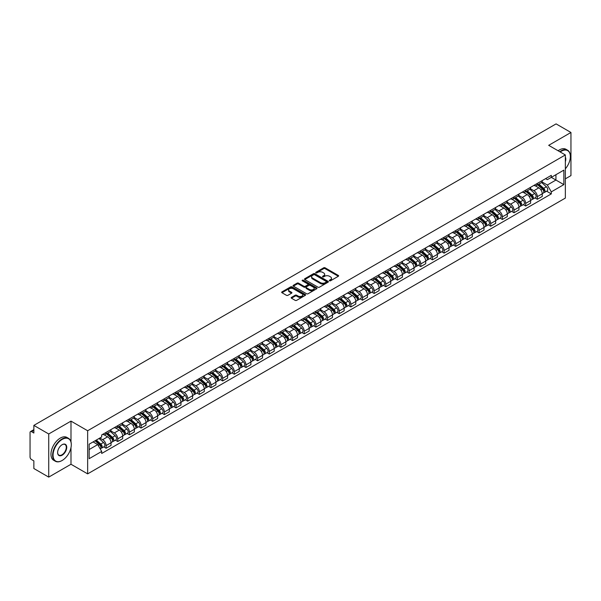 <?xml version="1.0" encoding="UTF-8"?>
<svg xmlns="http://www.w3.org/2000/svg" width="601" height="601" viewBox="0 0 601 601"><rect width="100%" height="100%" fill="white"/><g stroke="black" fill="none" stroke-linecap="round" stroke-linejoin="round"><path stroke-width="0.9" d="M329.506 280.78A0.729 0.421 0 0 0 330.535 280.78L338.325 276.28A1.037 0.601 0 0 0 338.633 275.859A1.037 0.601 0 0 0 338.325 275.431L325.126 267.813A1.037 0.601 0 0 0 323.661 267.813L315.871 272.313A0.729 0.421 0 0 0 316.892 272.907L317.906 272.321A3.321 1.916 0 0 1 322.594 272.321L323.699 272.959A3.321 1.916 0 0 1 324.668 274.311A3.321 1.916 0 0 1 323.699 275.664L322.692 276.25A0.729 0.421 0 0 0 323.714 276.843L324.72 276.257A3.321 1.916 0 0 1 329.416 276.257L330.52 276.896A3.321 1.916 0 0 1 331.489 278.248A3.321 1.916 0 0 1 330.52 279.6L329.506 280.186A0.729 0.421 0 0 0 329.506 280.78L329.506 280.186M291.47 297.367A1.037 0.601 0 0 0 291.162 297.788A1.037 0.601 0 0 0 291.47 298.209L295.174 300.35A1.037 0.601 0 0 0 296.639 300.35L305.293 295.354A1.037 0.601 0 0 0 305.593 294.933A1.037 0.601 0 0 0 305.293 294.505L292.094 286.887A1.037 0.601 0 0 0 290.621 286.887L281.974 291.883A1.037 0.601 0 0 0 281.666 292.304A1.037 0.601 0 0 0 281.974 292.732L286.444 295.309A1.037 0.601 0 0 0 287.909 295.309L291.613 293.175A1.037 0.601 0 0 0 291.921 292.747A1.037 0.601 0 0 0 291.613 292.326L289.397 291.049A2.772 1.6 0 0 1 288.585 289.915A2.772 1.6 0 0 1 290.298 288.435A2.772 1.6 0 0 1 293.318 288.78L302.01 293.799A2.772 1.6 0 0 1 302.821 294.933A2.772 1.6 0 0 1 301.109 296.413A2.772 1.6 0 0 1 298.088 296.06L296.639 295.226A1.037 0.601 0 0 0 295.174 295.226L291.47 297.367L291.47 298.209L295.174 296.09L295.174 295.226M87.648 430.744L70.993 421.121L48.726 433.975L33.859 425.395L556.083 123.889L570.95 132.475L548.683 145.329L565.346 154.945L87.648 430.744L87.648 473.873L565.346 198.082L565.346 154.945M317.974 287.18A1.037 0.601 0 0 0 319.447 287.18L328.093 282.185A1.037 0.601 0 0 0 328.401 281.764A1.037 0.601 0 0 0 328.093 281.343L314.894 273.718A1.037 0.601 0 0 0 313.429 273.718L304.775 278.714A1.037 0.601 0 0 0 304.474 279.134A1.037 0.601 0 0 0 304.775 279.563L317.974 287.18M302.536 280.937A0.729 0.421 0 0 1 303.272 281.035L316.682 288.78L308.043 293.769A1.037 0.601 0 0 1 306.57 293.769L293.371 286.144L293.371 285.295A1.037 0.601 0 0 0 293.07 285.723A1.037 0.601 0 0 0 293.371 286.144M293.371 285.295L297.074 283.161A1.037 0.601 0 0 1 298.547 283.161L303.896 286.249A1.037 0.601 0 0 0 305.361 286.249L307.817 284.829A1.037 0.601 0 0 0 308.125 284.408A1.037 0.601 0 0 0 307.817 283.988L302.25 280.765A0.729 0.421 0 0 1 303.272 280.179L316.697 287.924A1.037 0.601 0 0 1 316.997 288.345A1.037 0.601 0 0 1 316.697 288.773L316.697 287.924M48.726 433.975L48.726 477.111L33.859 468.525L33.859 460.892L31.545 459.555A2.111 1.217 -120 0 1 30.05 456.963L30.05 432.555A2.111 1.217 -120 0 1 30.486 431.586L33.859 429.64M565.346 178.843L570.95 175.605L570.95 132.475M48.726 477.111L70.993 464.257L87.648 473.873M33.859 425.395L33.859 433.028L31.545 431.691A2.111 1.217 -120 0 0 30.486 431.586M537.332 183.418A4.861 2.81 60 0 1 536.325 185.596L541.253 182.749A4.861 2.81 -120 0 0 542.26 180.57M530.33 188.646L533.891 190.705A4.861 2.81 60 0 1 537.332 196.655L542.26 193.807A4.861 2.81 -120 0 0 538.827 187.858L535.296 185.822M542.26 193.807L542.26 196.444L537.332 199.284L534.965 197.924M536.325 185.596A4.861 2.81 60 0 1 533.928 185.378M537.332 196.655L537.332 199.284M525.672 190.141A4.861 2.81 60 0 1 524.665 192.328L529.601 189.48A4.861 2.81 -120 0 0 530.608 187.294M523.313 204.648L525.672 206.015L530.608 203.168L530.608 200.539A4.861 2.81 -120 0 0 527.167 194.589L523.644 192.545M524.665 192.328A4.861 2.81 60 0 1 522.277 192.102M518.678 195.378L522.239 197.436A4.861 2.81 60 0 1 525.672 203.386L525.672 206.015M514.02 196.873A4.861 2.81 60 0 1 513.014 199.051L517.942 196.204A4.861 2.81 -120 0 0 518.948 194.025M511.654 211.379L514.02 212.746L518.948 209.899L518.948 207.27A4.861 2.81 -120 0 0 515.515 201.312L511.984 199.277M513.014 199.051A4.861 2.81 60 0 1 510.625 198.833M507.026 202.109L510.587 204.16A4.861 2.81 60 0 1 514.02 210.117L514.02 212.746M502.368 203.604A4.861 2.81 60 0 1 501.362 205.782L506.29 202.935A4.861 2.81 -120 0 0 507.297 200.757M500.002 218.11L502.368 219.478L507.297 216.63L507.297 213.994A4.861 2.81 -120 0 0 503.863 208.044L500.332 206.008M501.362 205.782A4.861 2.81 60 0 1 498.965 205.565M495.367 208.832L498.928 210.891A4.861 2.81 60 0 1 502.368 216.841L502.368 219.478M490.709 210.327A4.861 2.81 60 0 1 489.702 212.514L494.638 209.666A4.861 2.81 -120 0 0 495.645 207.48M488.35 224.842L490.709 226.201L495.645 223.354L495.645 220.725A4.861 2.81 -120 0 0 492.204 214.775L488.673 212.731M489.702 212.514A4.861 2.81 60 0 1 487.313 212.296M483.715 215.564L487.276 217.622A4.861 2.81 60 0 1 490.709 223.572L490.709 226.201M479.057 217.059A4.861 2.81 60 0 1 478.05 219.237L482.979 216.39A4.861 2.81 -120 0 0 483.985 214.211M476.691 231.565L479.057 232.933L483.985 230.085L483.985 227.456A4.861 2.81 -120 0 0 480.552 221.499L477.021 219.463M478.05 219.237A4.861 2.81 60 0 1 475.654 219.019M472.055 222.295L475.616 224.346A4.861 2.81 60 0 1 479.057 230.303L479.057 232.933M467.405 223.79A4.861 2.81 60 0 1 466.399 225.968L471.327 223.121A4.861 2.81 -120 0 0 472.333 220.943M465.039 238.296L467.405 239.664L472.333 236.817L472.333 234.18A4.861 2.81 -120 0 0 468.893 228.23L465.369 226.194M466.399 225.968A4.861 2.81 60 0 1 464.002 225.751M460.404 229.019L463.964 231.077A4.861 2.81 60 0 1 467.405 237.027L467.405 239.664M455.746 230.514A4.861 2.81 60 0 1 454.739 232.7L459.675 229.852A4.861 2.81 -120 0 0 460.682 227.666M453.379 245.028L455.746 246.387L460.682 243.54L460.682 240.911A4.861 2.81 -120 0 0 457.241 234.961L453.71 232.918M454.739 232.7A4.861 2.81 60 0 1 452.35 232.482M448.752 235.75L452.313 237.808A4.861 2.81 60 0 1 455.746 243.758L455.746 246.387M444.094 237.245A4.861 2.81 60 0 1 443.087 239.423L448.015 236.576A4.861 2.81 -120 0 0 449.022 234.398M441.727 251.751L444.094 253.119L449.022 250.271L449.022 247.642A4.861 2.81 -120 0 0 445.589 241.685L442.058 239.649M443.087 239.423A4.861 2.81 60 0 1 440.691 239.206M437.092 242.481L440.653 244.532A4.861 2.81 60 0 1 444.094 250.489L444.094 253.119M432.435 243.976A4.861 2.81 60 0 1 431.428 246.155L436.364 243.307A4.861 2.81 -120 0 0 437.37 241.129M430.076 258.483L432.435 259.85L437.37 257.003L437.37 254.366A4.861 2.81 -120 0 0 433.93 248.416L430.406 246.38M431.428 246.155A4.861 2.81 60 0 1 429.039 245.937M425.44 249.205L429.001 251.263A4.861 2.81 60 0 1 432.435 257.213L432.435 259.85M420.783 250.7A4.861 2.81 60 0 1 419.776 252.886L424.704 250.039A4.861 2.81 -120 0 0 425.711 247.852M418.416 265.214L420.783 266.574L425.711 263.726L425.711 261.097A4.861 2.81 -120 0 0 422.278 255.147L418.747 253.111M419.776 252.886A4.861 2.81 60 0 1 417.387 252.668M413.788 255.936L417.349 257.994A4.861 2.81 60 0 1 420.783 263.944L420.783 266.574M409.131 257.431A4.861 2.81 60 0 1 408.124 259.609L413.052 256.77A4.861 2.81 -120 0 0 414.059 254.584M406.764 271.937L409.131 273.305L414.059 270.458L414.059 267.828A4.861 2.81 -120 0 0 410.626 261.871L407.095 259.835M408.124 259.609A4.861 2.81 60 0 1 405.728 259.392M402.129 262.667L405.69 264.718A4.861 2.81 60 0 1 409.131 270.675L409.131 273.305M397.471 264.162A4.861 2.81 60 0 1 396.465 266.341L401.4 263.493A4.861 2.81 -120 0 0 402.407 261.315M395.112 278.669L397.471 280.036L402.407 277.189L402.407 274.552A4.861 2.81 -120 0 0 398.966 268.602L395.435 266.566M396.465 266.341A4.861 2.81 60 0 1 394.076 266.123M390.477 269.391L394.038 271.449A4.861 2.81 60 0 1 397.471 277.399L397.471 280.036M385.819 270.886A4.861 2.81 60 0 1 384.813 273.072L389.741 270.225A4.861 2.81 -120 0 0 390.748 268.038M383.453 285.4L385.819 286.76L390.748 283.912L390.748 281.283A4.861 2.81 -120 0 0 387.314 275.333L383.784 273.297M384.813 273.072A4.861 2.81 60 0 1 382.416 272.854M378.818 276.122L382.379 278.18A4.861 2.81 60 0 1 385.819 284.13L385.819 286.76M374.16 277.617A4.861 2.81 60 0 1 373.161 279.803L378.089 276.956A4.861 2.81 -120 0 0 379.096 274.77M371.801 292.124L374.168 293.491L379.096 290.644L379.096 288.014A4.861 2.81 -120 0 0 375.655 282.057L372.132 280.021M373.161 279.803A4.861 2.81 60 0 1 370.764 279.578M367.166 282.853L370.727 284.904A4.861 2.81 60 0 1 374.168 290.861L374.168 293.491M362.508 284.348A4.861 2.81 60 0 1 361.501 286.527L366.437 283.68A4.861 2.81 -120 0 0 367.436 281.501M360.142 298.855L362.508 300.222L367.436 297.375L367.436 294.745A4.861 2.81 -120 0 0 364.003 288.788L360.472 286.752M361.501 286.527A4.861 2.81 60 0 1 359.113 286.309M355.514 289.577L359.075 291.635A4.861 2.81 60 0 1 362.508 297.585L362.508 300.222M350.856 291.072A4.861 2.81 60 0 1 349.85 293.258L354.778 290.411A4.861 2.81 -120 0 0 355.784 288.232M348.49 305.586L350.856 306.946L355.784 304.098L355.784 301.469A4.861 2.81 -120 0 0 352.351 295.519L348.82 293.483M349.85 293.258A4.861 2.81 60 0 1 347.453 293.04M343.855 296.308L347.416 298.366A4.861 2.81 60 0 1 350.856 304.316L350.856 306.946M339.197 297.803A4.861 2.81 60 0 1 338.19 299.989L343.126 297.142A4.861 2.81 -120 0 0 344.133 294.956M336.838 312.31L339.197 313.677L344.133 310.83L344.133 308.2A4.861 2.81 -120 0 0 340.692 302.25L337.161 300.207M338.19 299.989A4.861 2.81 60 0 1 335.801 299.764M332.203 303.039L335.764 305.09A4.861 2.81 60 0 1 339.197 311.048L339.197 313.677M327.545 304.534A4.861 2.81 60 0 1 326.538 306.713L331.467 303.866A4.861 2.81 -120 0 0 332.473 301.687M325.179 319.041L327.545 320.408L332.473 317.561L332.473 314.932A4.861 2.81 -120 0 0 329.04 308.974L325.509 306.938M326.538 306.713A4.861 2.81 60 0 1 324.149 306.495M320.543 309.763L324.112 311.821A4.861 2.81 60 0 1 327.545 317.779L327.545 320.408M315.893 311.265A4.861 2.81 60 0 1 314.886 313.444L319.815 310.597A4.861 2.81 -120 0 0 320.821 308.418M313.527 325.772L315.893 327.132L320.821 324.285L320.821 321.655A4.861 2.81 -120 0 0 317.388 315.705L313.857 313.669M314.886 313.444A4.861 2.81 60 0 1 312.49 313.226M308.891 316.494L312.452 318.553A4.861 2.81 60 0 1 315.893 324.502L315.893 327.132M304.234 317.989A4.861 2.81 60 0 1 303.227 320.175L308.163 317.328A4.861 2.81 -120 0 0 309.169 315.142M301.875 332.496L304.234 333.863L309.169 331.016L309.169 328.386A4.861 2.81 -120 0 0 305.729 322.436L302.198 320.393M303.227 320.175A4.861 2.81 60 0 1 300.838 319.95M297.24 323.225L300.8 325.284A4.861 2.81 60 0 1 304.234 331.234L304.234 333.863M292.582 324.72A4.861 2.81 60 0 1 291.575 326.899L296.503 324.052A4.861 2.81 -120 0 0 297.51 321.873M290.215 339.227L292.582 340.594L297.51 337.747L297.51 335.118A4.861 2.81 -120 0 0 294.077 329.16L290.546 327.124M291.575 326.899A4.861 2.81 60 0 1 289.179 326.681M285.58 329.957L289.141 332.007A4.861 2.81 60 0 1 292.582 337.965L292.582 340.594M280.922 331.451A4.861 2.81 60 0 1 279.916 333.63L284.851 330.783A4.861 2.81 -120 0 0 285.858 328.604M278.563 345.958L280.922 347.318L285.858 344.478L285.858 341.841A4.861 2.81 -120 0 0 282.417 335.891L278.894 333.855M279.916 333.63A4.861 2.81 60 0 1 277.527 333.412M273.928 336.68L277.489 338.739A4.861 2.81 60 0 1 280.922 344.689L280.922 347.318M269.271 338.175A4.861 2.81 60 0 1 268.264 340.361L273.192 337.514A4.861 2.81 -120 0 0 274.199 335.328M266.904 352.682L269.271 354.049L274.199 351.202L274.199 348.572A4.861 2.81 -120 0 0 270.766 342.623L267.235 340.579M268.264 340.361A4.861 2.81 60 0 1 265.875 340.136M262.276 343.411L265.837 345.47A4.861 2.81 60 0 1 269.271 351.42L269.271 354.049M257.619 344.906A4.861 2.81 60 0 1 256.612 347.085L261.54 344.238A4.861 2.81 -120 0 0 262.547 342.059M255.252 359.413L257.619 360.78L262.547 357.933L262.547 355.304A4.861 2.81 -120 0 0 259.114 349.346L255.583 347.31M256.612 347.085A4.861 2.81 60 0 1 254.215 346.867M250.617 350.143L254.178 352.194A4.861 2.81 60 0 1 257.619 358.151L257.619 360.78M245.959 351.638A4.861 2.81 60 0 1 244.953 353.816L249.888 350.969A4.861 2.81 -120 0 0 250.895 348.79M243.6 366.144L245.959 367.511L250.895 364.664L250.895 362.027A4.861 2.81 -120 0 0 247.454 356.077L243.923 354.042M244.953 353.816A4.861 2.81 60 0 1 242.564 353.598M238.965 356.866L242.526 358.925A4.861 2.81 60 0 1 245.959 364.875L245.959 367.511M234.307 358.361A4.861 2.81 60 0 1 233.301 360.547L238.229 357.7A4.861 2.81 -120 0 0 239.236 355.514M231.941 372.875L234.307 374.235L239.236 371.388L239.236 368.759A4.861 2.81 -120 0 0 235.802 362.809L232.271 360.765M233.301 360.547A4.861 2.81 60 0 1 230.904 360.33M227.306 363.597L230.867 365.656A4.861 2.81 60 0 1 234.307 371.606L234.307 374.235M222.655 365.092A4.861 2.81 60 0 1 221.649 367.271L226.577 364.424A4.861 2.81 -120 0 0 227.584 362.245M220.289 379.599L222.655 380.966L227.584 378.119L227.584 375.49A4.861 2.81 -120 0 0 224.143 369.532L220.62 367.496M221.649 367.271A4.861 2.81 60 0 1 219.252 367.053M215.654 370.329L219.215 372.38A4.861 2.81 60 0 1 222.655 378.337L222.655 380.966M210.996 371.824A4.861 2.81 60 0 1 209.989 374.002L214.925 371.155A4.861 2.81 -120 0 0 215.932 368.976M208.63 386.33L210.996 387.698L215.932 384.85L215.932 382.213A4.861 2.81 -120 0 0 212.491 376.264L208.96 374.228M209.989 374.002A4.861 2.81 60 0 1 207.6 373.784M204.002 377.052L207.563 379.111A4.861 2.81 60 0 1 210.996 385.061L210.996 387.698M199.344 378.547A4.861 2.81 60 0 1 198.338 380.733L203.266 377.886A4.861 2.81 -120 0 0 204.272 375.7M196.978 393.062L199.344 394.421L204.272 391.574L204.272 388.945A4.861 2.81 -120 0 0 200.839 382.995L197.308 380.951M198.338 380.733A4.861 2.81 60 0 1 195.941 380.516M192.343 383.784L195.903 385.842A4.861 2.81 60 0 1 199.344 391.792L199.344 394.421M187.685 385.279A4.861 2.81 60 0 1 186.678 387.457L191.614 384.61A4.861 2.81 -120 0 0 192.62 382.431M185.326 399.785L187.685 401.152L192.62 398.305L192.62 395.676A4.861 2.81 -120 0 0 189.18 389.718L185.656 387.683M186.678 387.457A4.861 2.81 60 0 1 184.289 387.239M180.691 390.515L184.252 392.566A4.861 2.81 60 0 1 187.685 398.523L187.685 401.152M176.033 392.01A4.861 2.81 60 0 1 175.026 394.188L179.954 391.341A4.861 2.81 -120 0 0 180.961 389.163M173.666 406.516L176.033 407.884L180.961 405.036L180.961 402.4A4.861 2.81 -120 0 0 177.528 396.45L173.997 394.414M175.026 394.188A4.861 2.81 60 0 1 172.637 393.971M169.039 397.238L172.6 399.297A4.861 2.81 60 0 1 176.033 405.247L176.033 407.884M164.381 398.733A4.861 2.81 60 0 1 163.374 400.92L168.303 398.072A4.861 2.81 -120 0 0 169.309 395.886M162.015 413.248L164.381 414.607L169.309 411.76L169.309 409.131A4.861 2.81 -120 0 0 165.876 403.181L162.345 401.145M163.374 400.92A4.861 2.81 60 0 1 160.978 400.702M157.379 403.97L160.94 406.028A4.861 2.81 60 0 1 164.381 411.978L164.381 414.607M152.722 405.465A4.861 2.81 60 0 1 151.715 407.643L156.651 404.804A4.861 2.81 -120 0 0 157.657 402.617M150.363 419.971L152.722 421.339L157.657 418.491L157.657 415.862A4.861 2.81 -120 0 0 154.217 409.905L150.686 407.869M151.715 407.643A4.861 2.81 60 0 1 149.326 407.425M145.727 410.701L149.288 412.752A4.861 2.81 60 0 1 152.722 418.709L152.722 421.339M141.07 412.196A4.861 2.81 60 0 1 140.063 414.374L144.991 411.527A4.861 2.81 -120 0 0 145.998 409.349M138.703 426.702L141.07 428.07L145.998 425.223L145.998 422.586A4.861 2.81 -120 0 0 142.565 416.636L139.034 414.6M140.063 414.374A4.861 2.81 60 0 1 137.667 414.157M134.068 417.425L137.629 419.483A4.861 2.81 60 0 1 141.07 425.433L141.07 428.07M129.41 418.92A4.861 2.81 60 0 1 128.411 421.106L133.339 418.258A4.861 2.81 -120 0 0 134.346 416.072M127.051 433.434L129.418 434.793L134.346 431.946L134.346 429.317A4.861 2.81 -120 0 0 130.905 423.367L127.382 421.331M128.411 421.106A4.861 2.81 60 0 1 126.015 420.888M122.416 424.156L125.977 426.214A4.861 2.81 60 0 1 129.418 432.164L129.418 434.793M117.758 425.651A4.861 2.81 60 0 1 116.752 427.837L121.687 424.99A4.861 2.81 -120 0 0 122.687 422.803M115.392 440.157L117.758 441.525L122.687 438.677L122.687 436.048A4.861 2.81 -120 0 0 119.253 430.091L115.723 428.055M116.752 427.837A4.861 2.81 60 0 1 114.363 427.612M110.764 430.887L114.325 432.938A4.861 2.81 60 0 1 117.758 438.895L117.758 441.525M106.107 432.382A4.861 2.81 60 0 1 105.1 434.561L110.028 431.713A4.861 2.81 -120 0 0 111.035 429.535M103.74 446.889L106.107 448.256L111.035 445.409L111.035 442.779A4.861 2.81 -120 0 0 107.602 436.822L104.071 434.786M105.1 434.561A4.861 2.81 60 0 1 102.703 434.343M99.826 438.031L102.666 439.669A4.861 2.81 60 0 1 106.107 445.619L106.107 448.256M545.588 178.647L547.338 179.661L563.851 170.128L555.933 174.703L555.933 180.052L547.338 185.01L541.989 181.923M89.143 449.548L97.738 444.59L101.697 451.449L89.143 458.691L89.143 444.199L101.697 436.95L101.697 434.929L551.305 175.349L551.305 177.378L563.851 184.62L551.305 191.869L547.338 185.01M563.851 170.128L563.851 184.62M101.697 451.449L101.697 453.47L551.305 193.898L551.305 191.869M70.993 421.121L70.993 441.878M70.993 447.52L70.993 464.257M97.738 444.59L93.102 441.915M546.625 191.193L551.305 193.898M329.799 280.885L330.52 280.464A3.321 1.916 0 0 0 331.489 279.112L331.489 278.248M324.668 274.311L324.668 275.175A3.321 1.916 0 0 1 323.699 276.528L322.977 276.941M338.325 275.431L338.325 276.28L325.126 268.677A1.037 0.601 0 0 0 323.661 268.677L316.156 273.004M328.086 282.192L314.894 274.582A1.037 0.601 0 0 0 313.429 274.582L304.79 279.57L304.775 278.714M326.26 282.057A0.729 0.421 0 0 0 326.26 281.463L314.676 274.777A0.729 0.421 0 0 0 313.647 274.777L312.588 275.393A3.321 1.916 0 0 0 311.618 276.745A3.321 1.916 0 0 0 312.588 278.098L320.506 282.673A3.321 1.916 0 0 0 325.201 282.673L326.26 282.057L326.26 282.921A0.729 0.421 0 0 0 326.478 282.628L326.478 281.764M311.618 276.745L311.618 277.609A3.321 1.916 0 0 0 312.588 278.962L312.588 278.098M326.26 282.921L325.201 283.537A3.321 1.916 0 0 1 320.506 283.537L312.588 278.962M293.386 286.151L297.074 284.025L297.074 283.161M308.125 284.408L308.125 285.272A1.037 0.601 0 0 1 307.817 285.693L305.361 287.113A1.037 0.601 0 0 1 303.896 287.113L298.547 284.025A1.037 0.601 0 0 0 297.074 284.025M309.455 289.457A2.772 1.6 0 0 0 312.475 289.802A2.772 1.6 0 0 0 314.188 288.322A2.772 1.6 0 0 0 313.376 287.195L310.311 285.422A1.037 0.601 0 0 0 308.846 285.422L306.39 286.842A1.037 0.601 0 0 0 306.089 287.27A1.037 0.601 0 0 0 306.39 287.691L309.455 289.457L309.455 290.321A2.772 1.6 0 0 0 312.475 290.666A2.772 1.6 0 0 0 314.188 289.186L314.188 288.322M306.089 287.27L306.089 288.127A1.037 0.601 0 0 0 306.39 288.555L306.39 287.691M309.455 290.321L306.39 288.555M302.821 294.933L302.821 295.79A2.772 1.6 0 0 1 301.109 297.27A2.772 1.6 0 0 1 298.088 296.924L296.639 296.09A1.037 0.601 0 0 0 295.174 296.09M288.585 289.915L288.585 290.779A2.772 1.6 0 0 0 289.397 291.906L289.397 291.049M291.613 292.326L291.613 293.175L289.397 291.906M305.278 295.361L292.094 287.751A1.037 0.601 0 0 0 290.621 287.751L281.982 292.74L281.974 291.883M537.67 184.823L542.418 189.06A2.644 1.525 60 0 1 543.244 193.139L542.26 193.71M537.79 184.935L540.029 186.22M538.143 184.545L543.432 189.262A1.27 0.729 60 0 1 543.83 191.223A1.27 0.729 60 0 1 543.717 191.268M538.939 184.086L543.687 188.323A2.644 1.525 60 0 1 544.514 192.41A2.644 1.525 60 0 1 543.717 192.493M541.584 182.494L546.377 186.776A2.644 1.525 60 0 1 547.203 190.855L544.514 192.41M526.01 191.546L530.766 195.783A2.644 1.525 60 0 1 531.592 199.87L530.608 200.441M526.138 191.659L528.377 192.951M526.491 191.276L531.78 195.986A1.27 0.729 60 0 1 532.178 197.947A1.27 0.729 60 0 1 532.058 197.992M527.28 190.817L532.035 195.055A2.644 1.525 60 0 1 532.862 199.141A2.644 1.525 60 0 1 532.065 199.224M529.932 189.225L534.725 193.499A2.644 1.525 60 0 1 535.551 197.586L532.862 199.141M514.358 198.277L519.106 202.514A2.644 1.525 60 0 1 519.94 206.601L518.948 207.172M514.486 198.39L516.717 199.682M514.839 197.999L520.12 202.717A1.27 0.729 60 0 1 520.519 204.678A1.27 0.729 60 0 1 520.406 204.723M515.628 197.541L520.376 201.786A2.644 1.525 60 0 1 521.21 205.865A2.644 1.525 60 0 1 520.406 205.955M518.28 195.956L523.065 200.231A2.644 1.525 60 0 1 523.899 204.317L521.21 205.865M565.346 168.828A12.891 7.445 120 0 0 570.349 156.545A12.891 7.445 120 0 0 561.236 151.279A12.891 7.445 120 0 0 560.177 151.963M559.756 151.715A13.207 7.625 -60 0 1 561.011 150.889A13.207 7.625 -60 0 1 567.614 150.235A13.207 7.625 -60 0 1 570.349 156.283A13.207 7.625 -60 0 1 570.349 156.418M565.346 157.154A6.446 3.719 -60 0 1 565.346 161.707M558.111 150.768A13.207 7.625 -60 0 1 559.373 149.942A13.207 7.625 -60 0 1 565.977 149.288L567.614 150.235M61.948 460.591L62.173 460.464A12.891 7.445 120 0 0 71.294 444.672A12.891 7.445 120 0 0 62.173 439.414A12.891 7.445 120 0 0 53.061 455.197A12.891 7.445 120 0 0 62.173 460.464L61.948 460.591A13.207 7.625 -60 0 1 55.345 461.245A13.207 7.625 -60 0 1 53.324 450.66A13.207 7.625 -60 0 1 61.948 439.023A13.207 7.625 -60 0 1 68.552 438.369A13.207 7.625 -60 0 1 71.294 444.417A13.207 7.625 -60 0 1 71.286 444.545M62.173 444.672L62.173 444.672A6.446 3.719 -60 0 1 66.734 447.302A6.446 3.719 -60 0 1 62.173 455.197A6.446 3.719 -60 0 1 57.621 452.568A6.446 3.719 -60 0 1 62.173 444.672L62.173 444.672M57.621 452.433A6.13 3.538 120 0 0 58.89 455.115A6.13 3.538 120 0 0 61.948 454.807A6.13 3.538 120 0 0 65.952 449.413A6.13 3.538 120 0 0 65.013 444.5A6.13 3.538 120 0 0 62.061 444.74M55.345 461.245L53.707 460.298A13.207 7.625 -60 0 1 51.678 449.713A13.207 7.625 -60 0 1 60.31 438.076A13.207 7.625 -60 0 1 66.914 437.423L68.552 438.369M502.706 205.009L507.454 209.246A2.644 1.525 60 0 1 508.281 213.332L507.297 213.896M502.827 205.121L505.065 206.406M503.18 204.731L508.469 209.448A1.27 0.729 60 0 1 508.867 211.409A1.27 0.729 60 0 1 508.747 211.454M503.976 204.272L508.724 208.509A2.644 1.525 60 0 1 509.55 212.596A2.644 1.525 60 0 1 508.754 212.679M506.62 202.687L511.413 206.962A2.644 1.525 60 0 1 512.24 211.041L509.55 212.596M491.047 211.732L495.795 215.977A2.644 1.525 60 0 1 496.629 220.056L495.645 220.627M491.175 211.845L493.413 213.137M491.528 211.462L496.809 216.172A1.27 0.729 60 0 1 497.207 218.133A1.27 0.729 60 0 1 497.095 218.178M492.317 211.004L497.065 215.241A2.644 1.525 60 0 1 497.898 219.327A2.644 1.525 60 0 1 497.102 219.41M494.969 209.411L499.754 213.686A2.644 1.525 60 0 1 500.588 217.772L497.898 219.327M479.395 218.464L484.143 222.701A2.644 1.525 60 0 1 484.969 226.787L483.985 227.358M479.523 218.576L481.754 219.868M479.876 218.186L485.157 222.903A1.27 0.729 60 0 1 485.555 224.864A1.27 0.729 60 0 1 485.443 224.909M480.665 217.735L485.413 221.972A2.644 1.525 60 0 1 486.239 226.051A2.644 1.525 60 0 1 485.443 226.141M483.309 216.142L488.102 220.417A2.644 1.525 60 0 1 488.929 224.504L486.239 226.051M467.736 225.195L472.491 229.432A2.644 1.525 60 0 1 473.318 233.519L472.333 234.082M467.863 225.307L470.102 226.6M468.217 224.917L473.505 229.635A1.27 0.729 60 0 1 473.904 231.595A1.27 0.729 60 0 1 473.783 231.64M469.005 224.458L473.761 228.696A2.644 1.525 60 0 1 474.587 232.782A2.644 1.525 60 0 1 473.791 232.865M471.657 222.873L476.45 227.148A2.644 1.525 60 0 1 477.277 231.227L474.587 232.782M456.084 231.918L460.832 236.163A2.644 1.525 60 0 1 461.666 240.242L460.674 240.813M456.212 232.031L458.443 233.323M456.565 231.648L461.846 236.358A1.27 0.729 60 0 1 462.244 238.319A1.27 0.729 60 0 1 462.131 238.364M457.353 231.19L462.101 235.427A2.644 1.525 60 0 1 462.935 239.514A2.644 1.525 60 0 1 462.131 239.596M460.005 229.597L464.791 233.872A2.644 1.525 60 0 1 465.625 237.958L462.935 239.514M444.432 238.65L449.18 242.887A2.644 1.525 60 0 1 450.006 246.973L449.022 247.544M444.552 238.762L446.791 240.054M444.905 238.372L450.194 243.089A1.27 0.729 60 0 1 450.592 245.05A1.27 0.729 60 0 1 450.472 245.095M445.702 237.921L450.45 242.158A2.644 1.525 60 0 1 451.276 246.237A2.644 1.525 60 0 1 450.48 246.327M448.346 236.328L453.139 240.603A2.644 1.525 60 0 1 453.965 244.69L451.276 246.237M432.773 245.381L437.52 249.618A2.644 1.525 60 0 1 438.354 253.705L437.37 254.268M432.9 245.493L435.139 246.786M433.253 245.103L438.535 249.821A1.27 0.729 60 0 1 438.933 251.781A1.27 0.729 60 0 1 438.82 251.827M434.042 244.645L438.798 248.882A2.644 1.525 60 0 1 439.624 252.968A2.644 1.525 60 0 1 438.828 253.051M436.694 243.059L441.487 247.334A2.644 1.525 60 0 1 442.313 251.413L439.624 252.968M421.121 252.112L425.869 256.349A2.644 1.525 60 0 1 426.695 260.428L425.711 260.999M421.248 252.217L423.48 253.509M421.602 251.834L426.883 256.544A1.27 0.729 60 0 1 427.281 258.505A1.27 0.729 60 0 1 427.168 258.55M422.39 251.376L427.138 255.613A2.644 1.525 60 0 1 427.972 259.7A2.644 1.525 60 0 1 427.168 259.782M425.035 249.783L429.828 254.058A2.644 1.525 60 0 1 430.662 258.145L427.972 259.7M409.469 258.836L414.217 263.073A2.644 1.525 60 0 1 415.043 267.16L414.059 267.73M409.589 258.948L411.828 260.241M409.942 258.558L415.231 263.276A1.27 0.729 60 0 1 415.629 265.236A1.27 0.729 60 0 1 415.509 265.281M410.738 258.107L415.486 262.344A2.644 1.525 60 0 1 416.313 266.423A2.644 1.525 60 0 1 415.516 266.513M413.383 256.514L418.176 260.789A2.644 1.525 60 0 1 419.002 264.876L416.313 266.423M397.809 265.567L402.557 269.804A2.644 1.525 60 0 1 403.391 273.891L402.407 274.454M397.937 265.68L400.168 266.972M398.29 265.289L403.572 270.007A1.27 0.729 60 0 1 403.97 271.968A1.27 0.729 60 0 1 403.857 272.013M399.079 264.831L403.827 269.068A2.644 1.525 60 0 1 404.661 273.154A2.644 1.525 60 0 1 403.864 273.237M401.731 263.246L406.516 267.52A2.644 1.525 60 0 1 407.35 271.599L404.661 273.154M386.158 272.298L390.905 276.535A2.644 1.525 60 0 1 391.732 280.614L390.748 281.185M386.285 272.411L388.516 273.695M386.638 272.02L391.92 276.73A1.27 0.729 60 0 1 392.318 278.691A1.27 0.729 60 0 1 392.205 278.744M387.427 271.562L392.175 275.799A2.644 1.525 60 0 1 393.001 279.886A2.644 1.525 60 0 1 392.205 279.968M390.072 269.969L394.865 274.244A2.644 1.525 60 0 1 395.691 278.331L393.001 279.886M374.498 279.022L379.254 283.259A2.644 1.525 60 0 1 380.08 287.346L379.096 287.917M374.626 279.134L376.865 280.427M374.979 278.744L380.268 283.462A1.27 0.729 60 0 1 380.666 285.422A1.27 0.729 60 0 1 380.546 285.467M375.768 278.293L380.523 282.53A2.644 1.525 60 0 1 381.35 286.609A2.644 1.525 60 0 1 380.553 286.7M378.42 276.7L383.213 280.975A2.644 1.525 60 0 1 384.039 285.062L381.35 286.609M362.846 285.753L367.594 289.99A2.644 1.525 60 0 1 368.428 294.077L367.436 294.64M362.974 285.866L365.205 287.158M363.327 285.475L368.608 290.193A1.27 0.729 60 0 1 369.006 292.154A1.27 0.729 60 0 1 368.894 292.199M364.116 285.017L368.864 289.254A2.644 1.525 60 0 1 369.698 293.341A2.644 1.525 60 0 1 368.894 293.423M366.768 283.432L371.553 287.706A2.644 1.525 60 0 1 372.387 291.785L369.698 293.341M351.194 292.484L355.942 296.721A2.644 1.525 60 0 1 356.769 300.8L355.784 301.371M351.315 292.597L353.553 293.881M351.668 292.206L356.956 296.917A1.27 0.729 60 0 1 357.355 298.877A1.27 0.729 60 0 1 357.234 298.93M352.464 291.748L357.212 295.985A2.644 1.525 60 0 1 358.038 300.072A2.644 1.525 60 0 1 357.242 300.154M355.108 290.155L359.901 294.43A2.644 1.525 60 0 1 360.728 298.517L358.038 300.072M339.535 299.208L344.283 303.445A2.644 1.525 60 0 1 345.117 307.532L344.133 308.103M339.663 299.321L341.901 300.613M340.016 298.93L345.297 303.648A1.27 0.729 60 0 1 345.695 305.608A1.27 0.729 60 0 1 345.583 305.654M340.805 298.479L345.552 302.716A2.644 1.525 60 0 1 346.386 306.795A2.644 1.525 60 0 1 345.59 306.886M343.456 296.886L348.242 301.161A2.644 1.525 60 0 1 349.076 305.248L346.386 306.795M327.883 305.939L332.631 310.176A2.644 1.525 60 0 1 333.457 314.263L332.473 314.834M328.011 306.052L330.242 307.344M328.364 305.661L333.645 310.379A1.27 0.729 60 0 1 334.043 312.34A1.27 0.729 60 0 1 333.931 312.385M329.153 305.203L333.901 309.44A2.644 1.525 60 0 1 334.727 313.527A2.644 1.525 60 0 1 333.931 313.609M331.797 303.618L336.59 307.892A2.644 1.525 60 0 1 337.416 311.972L334.727 313.527M316.224 312.67L320.979 316.907A2.644 1.525 60 0 1 321.805 320.987L320.821 321.558M316.351 312.783L318.59 314.068M316.704 312.392L321.993 317.11A1.27 0.729 60 0 1 322.391 319.063A1.27 0.729 60 0 1 322.271 319.116M317.501 311.934L322.249 316.171A2.644 1.525 60 0 1 323.075 320.258A2.644 1.525 60 0 1 322.279 320.341M320.145 310.341L324.938 314.616A2.644 1.525 60 0 1 325.765 318.703L323.075 320.258M304.572 319.394L309.32 323.631A2.644 1.525 60 0 1 310.154 327.718L309.162 328.289M304.699 319.507L306.931 320.799M305.053 319.123L310.334 323.834A1.27 0.729 60 0 1 310.732 325.795A1.27 0.729 60 0 1 310.619 325.84M305.841 318.665L310.589 322.902A2.644 1.525 60 0 1 311.423 326.989A2.644 1.525 60 0 1 310.627 327.072M308.493 317.073L313.279 321.347A2.644 1.525 60 0 1 314.113 325.434L311.423 326.989M292.92 326.125L297.668 330.362A2.644 1.525 60 0 1 298.494 334.449L297.51 335.02M293.04 326.238L295.279 327.53M293.393 325.847L298.682 330.565A1.27 0.729 60 0 1 299.08 332.526A1.27 0.729 60 0 1 298.967 332.571M294.19 325.389L298.937 329.633A2.644 1.525 60 0 1 299.764 333.713A2.644 1.525 60 0 1 298.967 333.795M296.834 323.804L301.627 328.078A2.644 1.525 60 0 1 302.453 332.165L299.764 333.713M281.26 332.856L286.016 337.093A2.644 1.525 60 0 1 286.842 341.173L285.858 341.744M281.388 332.969L283.627 334.254M281.741 332.578L287.03 337.296A1.27 0.729 60 0 1 287.428 339.257A1.27 0.729 60 0 1 287.308 339.302M282.53 332.12L287.286 336.357A2.644 1.525 60 0 1 288.112 340.444A2.644 1.525 60 0 1 287.316 340.527M285.182 330.527L289.975 334.81A2.644 1.525 60 0 1 290.801 338.889L288.112 340.444M269.609 339.58L274.356 343.817A2.644 1.525 60 0 1 275.183 347.904L274.199 348.475M269.736 339.693L271.968 340.985M270.089 339.31L275.371 344.02A1.27 0.729 60 0 1 275.769 345.981A1.27 0.729 60 0 1 275.656 346.026M270.878 338.851L275.626 343.088A2.644 1.525 60 0 1 276.46 347.175A2.644 1.525 60 0 1 275.656 347.258M273.53 337.259L278.316 341.533A2.644 1.525 60 0 1 279.149 345.62L276.46 347.175M257.957 346.311L262.705 350.548A2.644 1.525 60 0 1 263.531 354.635L262.547 355.206M258.077 346.424L260.316 347.716M258.43 346.033L263.719 350.751A1.27 0.729 60 0 1 264.117 352.712A1.27 0.729 60 0 1 263.997 352.757M259.226 345.575L263.974 349.82A2.644 1.525 60 0 1 264.801 353.899A2.644 1.525 60 0 1 264.004 353.989M261.871 343.99L266.664 348.264A2.644 1.525 60 0 1 267.49 352.351L264.801 353.899M246.297 353.042L251.045 357.279A2.644 1.525 60 0 1 251.879 361.366L250.895 361.93M246.425 353.155L248.664 354.44M246.778 352.764L252.059 357.482A1.27 0.729 60 0 1 252.458 359.443A1.27 0.729 60 0 1 252.345 359.488M247.567 352.306L252.315 356.543A2.644 1.525 60 0 1 253.149 360.63A2.644 1.525 60 0 1 252.352 360.713M250.219 350.721L255.004 354.996A2.644 1.525 60 0 1 255.838 359.075L253.149 360.63M234.645 359.766L239.393 364.011A2.644 1.525 60 0 1 240.22 368.09L239.236 368.661M234.773 359.879L237.004 361.171M235.126 359.496L240.408 364.206A1.27 0.729 60 0 1 240.806 366.167A1.27 0.729 60 0 1 240.693 366.212M235.915 359.037L240.663 363.274A2.644 1.525 60 0 1 241.489 367.361A2.644 1.525 60 0 1 240.693 367.444M238.559 357.445L243.352 361.719A2.644 1.525 60 0 1 244.179 365.806L241.489 367.361M222.986 366.497L227.741 370.734A2.644 1.525 60 0 1 228.568 374.821L227.584 375.392M223.114 366.61L225.352 367.902M223.467 366.219L228.756 370.937A1.27 0.729 60 0 1 229.154 372.898A1.27 0.729 60 0 1 229.034 372.943M224.256 365.769L229.011 370.006A2.644 1.525 60 0 1 229.837 374.085A2.644 1.525 60 0 1 229.041 374.175M226.908 364.176L231.701 368.451A2.644 1.525 60 0 1 232.527 372.537L229.837 374.085M211.334 373.229L216.082 377.466A2.644 1.525 60 0 1 216.916 381.552L215.924 382.116M211.462 373.341L213.693 374.633M211.815 372.951L217.096 377.668A1.27 0.729 60 0 1 217.494 379.629A1.27 0.729 60 0 1 217.382 379.674M212.604 372.492L217.352 376.729A2.644 1.525 60 0 1 218.186 380.816A2.644 1.525 60 0 1 217.382 380.899M215.256 370.907L220.041 375.182A2.644 1.525 60 0 1 220.875 379.261L218.186 380.816M199.682 379.952L204.43 384.197A2.644 1.525 60 0 1 205.257 388.276L204.272 388.847M199.802 380.065L202.041 381.357M200.156 379.682L205.444 384.392A1.27 0.729 60 0 1 205.843 386.353A1.27 0.729 60 0 1 205.722 386.398M200.952 379.223L205.7 383.461A2.644 1.525 60 0 1 206.526 387.547A2.644 1.525 60 0 1 205.73 387.63M203.596 377.631L208.389 381.905A2.644 1.525 60 0 1 209.216 385.992L206.526 387.547M188.023 386.683L192.771 390.92A2.644 1.525 60 0 1 193.605 395.007L192.62 395.578M188.151 386.796L190.389 388.088M188.504 386.405L193.785 391.123A1.27 0.729 60 0 1 194.183 393.084A1.27 0.729 60 0 1 194.07 393.129M189.292 385.955L194.048 390.192A2.644 1.525 60 0 1 194.874 394.271A2.644 1.525 60 0 1 194.078 394.361M191.944 384.362L196.737 388.637A2.644 1.525 60 0 1 197.564 392.723L194.874 394.271M176.371 393.415L181.119 397.652A2.644 1.525 60 0 1 181.945 401.738L180.961 402.302M176.499 393.527L178.73 394.819M176.852 393.137L182.133 397.854A1.27 0.729 60 0 1 182.531 399.815A1.27 0.729 60 0 1 182.419 399.86M177.641 392.678L182.388 396.915A2.644 1.525 60 0 1 183.222 401.002A2.644 1.525 60 0 1 182.419 401.085M180.285 391.093L185.078 395.368A2.644 1.525 60 0 1 185.912 399.447L183.222 401.002M164.719 400.146L169.467 404.383A2.644 1.525 60 0 1 170.293 408.462L169.309 409.033M164.839 400.251L167.078 401.543M165.192 399.868L170.481 404.578A1.27 0.729 60 0 1 170.879 406.539A1.27 0.729 60 0 1 170.759 406.584M165.989 399.41L170.737 403.647A2.644 1.525 60 0 1 171.563 407.733A2.644 1.525 60 0 1 170.767 407.816M168.633 397.817L173.426 402.092A2.644 1.525 60 0 1 174.252 406.178L171.563 407.733M153.06 406.869L157.808 411.107A2.644 1.525 60 0 1 158.641 415.193L157.65 415.764M153.187 406.982L155.419 408.274M153.54 406.592L158.822 411.309A1.27 0.729 60 0 1 159.22 413.27A1.27 0.729 60 0 1 159.107 413.315M154.329 406.141L159.077 410.378A2.644 1.525 60 0 1 159.911 414.457A2.644 1.525 60 0 1 159.115 414.547M156.981 404.548L161.767 408.823A2.644 1.525 60 0 1 162.601 412.91L159.911 414.457M141.408 413.601L146.156 417.838A2.644 1.525 60 0 1 146.982 421.925L145.998 422.488M141.536 413.713L143.767 415.006M141.889 413.323L147.17 418.041A1.27 0.729 60 0 1 147.568 420.001A1.27 0.729 60 0 1 147.455 420.046M142.677 412.864L147.425 417.102A2.644 1.525 60 0 1 148.252 421.188A2.644 1.525 60 0 1 147.455 421.271M145.322 411.279L150.115 415.554A2.644 1.525 60 0 1 150.941 419.633L148.252 421.188M129.748 420.332L134.504 424.569A2.644 1.525 60 0 1 135.33 428.648L134.346 429.219M129.876 420.445L132.115 421.729M130.229 420.054L135.518 424.764A1.27 0.729 60 0 1 135.916 426.725A1.27 0.729 60 0 1 135.796 426.778M131.018 419.596L135.773 423.833A2.644 1.525 60 0 1 136.6 427.92A2.644 1.525 60 0 1 135.803 428.002M133.67 418.003L138.463 422.278A2.644 1.525 60 0 1 139.289 426.364L136.6 427.92M118.096 427.056L122.844 431.293A2.644 1.525 60 0 1 123.678 435.379L122.687 435.95M118.224 427.168L120.455 428.46M118.577 426.778L123.859 431.495A1.27 0.729 60 0 1 124.257 433.456A1.27 0.729 60 0 1 124.144 433.501M119.366 426.327L124.114 430.564A2.644 1.525 60 0 1 124.948 434.643A2.644 1.525 60 0 1 124.144 434.733M122.018 424.734L126.803 429.009A2.644 1.525 60 0 1 127.637 433.096L124.948 434.643M106.445 433.787L111.193 438.024A2.644 1.525 60 0 1 112.019 442.111L111.035 442.674M106.565 433.899L108.804 435.192M106.918 433.509L112.207 438.227A1.27 0.729 60 0 1 112.605 440.187A1.27 0.729 60 0 1 112.485 440.232M107.714 433.051L112.462 437.288A2.644 1.525 60 0 1 113.288 441.374A2.644 1.525 60 0 1 112.492 441.457M110.359 431.465L115.152 435.74A2.644 1.525 60 0 1 115.978 439.819L113.288 441.374M95.078 440.773L99.533 444.755A2.644 1.525 60 0 1 100.367 448.834L100.232 448.909M95.123 440.751L97.152 441.915M95.559 440.495L100.547 444.95A1.27 0.729 60 0 1 100.945 446.911A1.27 0.729 60 0 1 100.833 446.964M96.348 440.037L100.803 444.019A2.644 1.525 60 0 1 101.637 448.106A2.644 1.525 60 0 1 100.84 448.188M99.037 438.49L103.492 442.464A2.644 1.525 60 0 1 104.326 446.551L101.637 448.106M117.758 438.895L122.687 436.048M129.418 432.164L134.346 429.317M141.07 425.433L145.998 422.586M152.722 418.709L157.657 415.862M164.381 411.978L169.309 409.131M176.033 405.247L180.961 402.4M187.685 398.523L192.62 395.676M199.344 391.792L204.272 388.945M210.996 385.061L215.932 382.213M222.655 378.337L227.584 375.49M234.307 371.606L239.236 368.759M245.959 364.875L250.895 362.027M257.619 358.151L262.547 355.304M269.271 351.42L274.199 348.572M280.922 344.689L285.858 341.841M292.582 337.965L297.51 335.118M304.234 331.234L309.169 328.386M315.893 324.502L320.821 321.655M327.545 317.779L332.473 314.932M339.197 311.048L344.133 308.2M350.856 304.316L355.784 301.469M362.508 297.585L367.436 294.745M374.168 290.861L379.096 288.014M385.819 284.13L390.748 281.283M397.471 277.399L402.407 274.552M409.131 270.675L414.059 267.828M420.783 263.944L425.711 261.097M432.435 257.213L437.37 254.366M444.094 250.489L449.022 247.642M455.746 243.758L460.682 240.911M467.405 237.027L472.333 234.18M479.057 230.303L483.985 227.456M490.709 223.572L495.645 220.725M502.368 216.841L507.297 213.994M514.02 210.117L518.948 207.27M525.672 203.386L530.608 200.539M106.107 445.619L111.035 442.779M102.666 439.669L107.602 436.822M114.325 432.938L119.253 430.091M125.977 426.214L130.905 423.367M137.629 419.483L142.565 416.636M149.288 412.752L154.217 409.905M160.94 406.028L165.876 403.181M172.6 399.297L177.528 396.45M184.252 392.566L189.18 389.718M195.903 385.842L200.839 382.995M207.563 379.111L212.491 376.264M219.215 372.38L224.143 369.532M230.867 365.656L235.802 362.809M242.526 358.925L247.454 356.077M254.178 352.194L259.114 349.346M265.837 345.47L270.766 342.623M277.489 338.739L282.417 335.891M289.141 332.007L294.077 329.16M300.8 325.284L305.729 322.436M312.452 318.553L317.388 315.705M324.112 311.821L329.04 308.974M335.764 305.09L340.692 302.25M347.416 298.366L352.351 295.519M359.075 291.635L364.003 288.788M370.727 284.904L375.655 282.057M382.379 278.18L387.314 275.333M394.038 271.449L398.966 268.602M405.69 264.718L410.626 261.871M417.349 257.994L422.278 255.147M429.001 251.263L433.93 248.416M440.653 244.532L445.589 241.685M452.313 237.808L457.241 234.961M463.964 231.077L468.893 228.23M475.616 224.346L480.552 221.499M487.276 217.622L492.204 214.775M498.928 210.891L503.863 208.044M510.587 204.16L515.515 201.312M522.239 197.436L527.167 194.589M533.891 190.705L538.827 187.858M33.859 430.354L31.545 431.691M330.52 280.464L330.52 279.6M322.692 276.843L322.692 276.25M323.699 276.528L323.699 275.664M315.871 272.907L315.871 272.313M323.661 268.677L323.661 267.813M325.126 268.677L325.126 267.813M313.429 274.582L313.429 273.718M314.894 274.582L314.894 273.718M328.093 282.185L328.093 281.343M320.506 283.537L320.506 282.673M325.201 283.537L325.201 282.673M298.547 284.025L298.547 283.161M303.896 287.113L303.896 286.249M305.361 287.113L305.361 286.249M307.817 285.693L307.817 284.829M303.272 281.035L303.272 280.179M296.639 296.09L296.639 295.226M298.088 296.924L298.088 296.06M290.621 287.751L290.621 286.887M292.094 287.751L292.094 286.887M305.293 295.354L305.293 294.505M542.418 189.06L540.938 189.916M544.093 190.637L543.612 190.915M546.377 186.776L543.687 188.323M530.766 195.783L529.278 196.64M532.433 197.368L531.96 197.646M534.725 193.499L532.035 195.055M519.106 202.514L517.626 203.371M520.782 204.1L520.308 204.37M523.065 200.231L520.376 201.786M507.454 209.246L505.974 210.102M509.13 210.823L508.649 211.101M511.413 206.962L508.724 208.509M495.795 215.977L494.315 216.826M497.47 217.554L496.997 217.832M499.754 213.686L497.065 215.241M484.143 222.701L482.663 223.557M485.818 224.286L485.345 224.556M488.102 220.417L485.413 221.972M472.491 229.432L471.004 230.288M474.166 231.009L473.686 231.287M476.45 227.148L473.761 228.696M460.832 236.163L459.352 237.012M462.507 237.741L462.034 238.019M464.791 233.872L462.101 235.427M449.18 242.887L447.7 243.743M450.855 244.472L450.374 244.742M453.139 240.603L450.45 242.158M437.52 249.618L436.041 250.474M439.196 251.195L438.722 251.473M441.487 247.334L438.798 248.882M425.869 256.349L424.389 257.198M427.544 257.927L427.071 258.205M429.828 254.058L427.138 255.613M414.217 263.073L412.737 263.929M415.892 264.658L415.411 264.928M418.176 260.789L415.486 262.344M402.557 269.804L401.077 270.66M404.233 271.382L403.759 271.66M406.516 267.52L403.827 269.068M390.905 276.535L389.425 277.384M392.581 278.113L392.107 278.391M394.865 274.244L392.175 275.799M379.254 283.259L377.766 284.115M380.929 284.844L380.448 285.114M383.213 280.975L380.523 282.53M367.594 289.99L366.114 290.846M369.269 291.575L368.796 291.846M371.553 287.706L368.864 289.254M355.942 296.721L354.462 297.578M357.618 298.299L357.137 298.577M359.901 294.43L357.212 295.985M344.283 303.445L342.803 304.301M345.958 305.03L345.485 305.3M348.242 301.161L345.552 302.716M332.631 310.176L331.151 311.033M334.306 311.761L333.833 312.032M336.59 307.892L333.901 309.44M320.979 316.907L319.499 317.764M322.654 318.485L322.174 318.763M324.938 314.616L322.249 316.171M309.32 323.631L307.84 324.487M310.995 325.216L310.522 325.494M313.279 321.347L310.589 322.902M297.668 330.362L296.188 331.219M299.343 331.947L298.862 332.218M301.627 328.078L298.937 329.633M286.016 337.093L284.528 337.95M287.684 338.671L287.21 338.949M289.975 334.81L287.286 336.357M274.356 343.817L272.877 344.673M276.032 345.402L275.558 345.68M278.316 341.533L275.626 343.088M262.705 350.548L261.225 351.405M264.38 352.133L263.899 352.404M266.664 348.264L263.974 349.82M251.045 357.279L249.565 358.136M252.72 358.857L252.247 359.135M255.004 354.996L252.315 356.543M239.393 364.011L237.913 364.86M241.069 365.588L240.595 365.866M243.352 361.719L240.663 363.274M227.741 370.734L226.254 371.591M229.417 372.32L228.936 372.59M231.701 368.451L229.011 370.006M216.082 377.466L214.602 378.322M217.757 379.043L217.284 379.321M220.041 375.182L217.352 376.729M204.43 384.197L202.95 385.046M206.105 385.774L205.625 386.052M208.389 381.905L205.7 383.461M192.771 390.92L191.291 391.777M194.446 392.506L193.973 392.776M196.737 388.637L194.048 390.192M181.119 397.652L179.639 398.508M182.794 399.229L182.321 399.507M185.078 395.368L182.388 396.915M169.467 404.383L167.987 405.232M171.142 405.96L170.661 406.238M173.426 402.092L170.737 403.647M157.808 411.107L156.328 411.963M159.483 412.692L159.01 412.962M161.767 408.823L159.077 410.378M146.156 417.838L144.676 418.694M147.831 419.415L147.358 419.693M150.115 415.554L147.425 417.102M134.504 424.569L133.016 425.418M136.179 426.147L135.698 426.425M138.463 422.278L135.773 423.833M122.844 431.293L121.364 432.149M124.52 432.878L124.046 433.148M126.803 429.009L124.114 430.564M111.193 438.024L109.713 438.88M112.868 439.609L112.387 439.879M115.152 435.74L112.462 437.288M99.533 444.755L98.256 445.491M101.208 446.333L100.735 446.611M103.492 442.464L100.803 444.019"/></g></svg>
